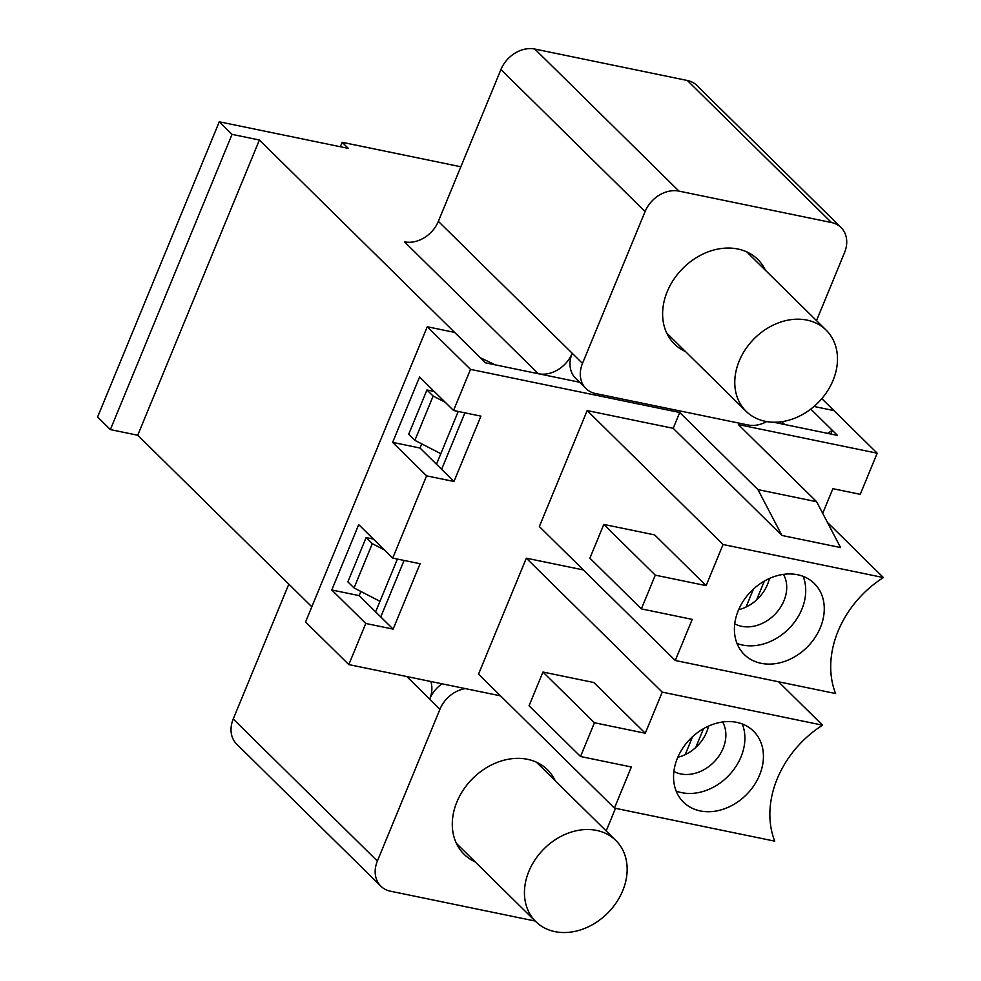 <?xml version="1.0" encoding="UTF-8"?>
<svg xmlns="http://www.w3.org/2000/svg" width="981" height="981" viewBox="0 0 981 981"><rect width="100%" height="100%" fill="white"/><g stroke="black" fill="none" stroke-linecap="round" stroke-linejoin="round"><path stroke-width="1.47" d="M765.511 270.376A59.363 47.1 134.6 0 0 757.786 259.438A59.363 47.1 134.6 0 0 737.847 249.002A59.363 47.1 134.6 0 0 667.227 291.639A59.363 47.1 134.6 0 0 674.45 344A59.363 47.1 134.6 0 0 685.511 351.566M816.511 320.64L844.518 252.681A28.498 22.612 134.6 0 0 841.06 227.555L696.915 85.494A28.498 22.612 134.6 0 0 687.338 80.491L534.829 49.05L678.975 191.111A28.498 22.612 134.6 0 0 645.081 211.577L582.493 363.399A28.498 22.612 134.6 0 0 585.964 388.537A28.498 22.612 134.6 0 0 595.528 393.54L748.049 424.981A28.498 22.612 134.6 0 0 766.664 421.585M841.06 227.555A28.498 22.612 134.6 0 0 831.483 222.54L687.338 80.491M678.975 191.111L831.483 222.54M830.797 434.007L832.317 430.316L827.694 433.369L784.677 424.503L781.82 421.695M460.849 166.77L342.148 142.306L348.329 148.389L219.278 121.791L97.597 417.011L110.363 429.592L137.732 435.233L259.413 140.013L480.371 357.771L495.295 364.858L538.311 373.724A28.498 22.612 134.6 0 0 572.205 353.258A28.498 22.612 134.6 0 0 575.663 378.384L585.964 388.537M442.051 683.806A28.498 22.612 134.6 0 0 429.666 699.085A28.498 22.612 134.6 0 0 430.818 681.488M778.423 422.075A28.498 22.612 134.6 0 0 784.677 424.503M397.403 559.072L379.978 601.316L354.043 587.95L372.302 543.67L384.38 549.9M354.043 587.95L347.863 581.868L366.121 537.576L372.302 543.67M458.237 411.456L440.825 453.713L414.889 440.346L433.136 396.054L445.227 402.296M414.889 440.346L408.709 434.252L426.956 389.972L433.136 396.054M534.829 49.05A28.498 22.612 134.6 0 0 500.935 69.516L438.36 221.35L582.493 363.399M538.311 373.724L404.466 241.816A28.498 22.612 134.6 0 0 438.36 221.35M436.471 464.258L440.825 453.713M375.637 611.862L379.978 601.316M555.172 780.692A59.363 47.1 134.6 0 0 547.447 769.742A59.363 47.1 134.6 0 0 456.901 801.943A59.363 47.1 134.6 0 0 464.111 854.304A59.363 47.1 134.6 0 0 475.172 861.87M606.172 830.944L615.504 808.332M465.337 688.613A28.498 22.612 134.6 0 0 439.954 709.226L406.796 676.547M535.209 921.049L390.413 891.189A28.498 22.612 134.6 0 1 380.836 886.186A28.498 22.612 134.6 0 1 377.378 861.06L439.954 709.226M832.317 430.316L810.797 409.089L837.467 435.392L773.653 422.235M137.732 435.233L311.823 606.798M822.703 513.357L832.881 488.685L860.251 494.326L877.198 453.21L833.96 410.585L814.022 406.477L833.96 410.585L821.833 398.642M219.278 121.791L232.043 134.372L259.413 140.013M110.363 429.592L232.043 134.372M340.321 146.745L342.148 142.306M377.378 861.06L233.233 718.999A28.498 22.612 134.6 0 0 236.703 744.125L380.836 886.186M233.233 718.999L288.831 584.136M366.121 537.576L373.405 539.084M426.956 389.972L434.252 391.468M675.271 660.495L692.218 619.379L641.378 608.894L589.9 558.164L603.806 524.418L654.646 534.903L706.124 585.632L723.071 544.516L883.403 577.564A94.985 75.353 134.6 0 0 835.604 693.542L675.271 660.495L539.354 526.564L587.165 410.585L673.199 428.317L781.931 535.467L840.582 547.557L816.621 501.708L738.374 424.589L877.198 453.21M500.531 695.86L348.819 664.591L365.766 623.475L393.136 629.115L420.089 563.744L392.707 558.103L426.6 475.859L453.982 481.499L480.923 416.14L453.553 410.487L470.5 369.371L679.71 412.498L673.199 428.317M614.425 808.111L631.372 766.983L580.531 756.51L529.053 705.768L542.959 672.034L594.437 722.764L645.277 733.248L662.224 692.132L822.568 725.18A94.985 75.353 134.6 0 0 774.757 841.158L614.425 808.111L478.52 674.168L526.319 558.189L583.388 569.949M679.71 412.498L757.957 489.617L781.931 535.467M757.957 489.617L816.621 501.708M470.5 369.371L427.25 326.759L454.632 332.4L485.521 362.835L579.563 382.222M723.071 544.516L587.165 410.585M883.403 577.564L827.449 522.419M348.819 664.591L305.569 621.979L427.25 326.759M641.378 608.894L655.283 575.16L706.124 585.632M797.59 574.743A49.872 39.559 -45.4 0 1 814.34 583.511A49.872 39.559 -45.4 0 1 807.51 646.798A49.872 39.559 -45.4 0 1 744.334 654.548A49.872 39.559 -45.4 0 1 743.721 600.397A49.872 39.559 -45.4 0 1 797.59 574.743M603.806 524.418L655.283 575.16M783.488 574.363A35.623 28.253 -45.4 0 1 777.712 611.2A35.623 28.253 -45.4 0 1 741.587 626.307A35.623 28.253 -45.4 0 1 734.732 623.83M453.553 410.487L419.574 377.011L392.633 442.382L426.6 475.859M392.707 558.103L358.727 524.614L331.786 589.986L365.766 623.475M722.641 721.979A35.623 28.253 -45.4 0 1 716.866 758.803A35.623 28.253 -45.4 0 1 680.753 773.923A35.623 28.253 -45.4 0 1 673.898 771.446M677.81 757.295A35.623 28.253 134.6 0 0 708.552 726.087M738.644 609.692A35.623 28.253 134.6 0 0 769.398 578.483M392.633 442.382L420.003 448.023L421.72 443.866M420.003 448.023L453.982 481.499M441.622 469.323L464.908 412.829M331.786 589.986L359.169 595.626L360.873 591.469M359.169 595.626L393.136 629.115M380.787 616.939L404.074 560.445M542.959 672.034L593.799 682.518L645.277 733.248M580.531 756.51L594.437 722.764M736.743 722.359A49.872 39.559 -45.4 0 1 753.494 731.127A49.872 39.559 -45.4 0 1 746.676 794.414A49.872 39.559 -45.4 0 1 683.487 802.164A49.872 39.559 -45.4 0 1 682.874 748A49.872 39.559 -45.4 0 1 736.743 722.359M822.568 725.18L778.534 681.783M662.224 692.132L526.319 558.189M703.512 728.662L695.75 747.522M685.192 754.659L692.611 736.657M764.358 581.059L756.584 599.906M746.038 607.043L753.457 589.041M622.727 890.699A56.996 45.212 134.6 0 0 615.798 840.435A56.996 45.212 134.6 0 0 528.869 871.349A56.996 45.212 134.6 0 0 535.785 921.613A56.996 45.212 134.6 0 0 622.727 890.699M833.053 380.383A56.996 45.212 134.6 0 0 826.137 330.119A56.996 45.212 134.6 0 0 739.196 361.045A56.996 45.212 134.6 0 0 746.124 411.309A56.996 45.212 134.6 0 0 833.053 380.383M500.935 69.516L645.081 211.577M803.12 576.362A49.872 39.559 -45.4 0 1 791.348 625.988A49.872 39.559 -45.4 0 1 742.556 645.044A49.872 39.559 -45.4 0 1 737.013 643.438M742.286 723.966A49.872 39.559 -45.4 0 1 730.514 773.604A49.872 39.559 -45.4 0 1 681.709 792.66A49.872 39.559 -45.4 0 1 676.167 791.054M615.798 840.435L536.399 762.176M535.785 921.613L456.386 843.353M826.137 330.119L746.725 251.872M746.124 411.309L666.724 333.05"/></g></svg>
